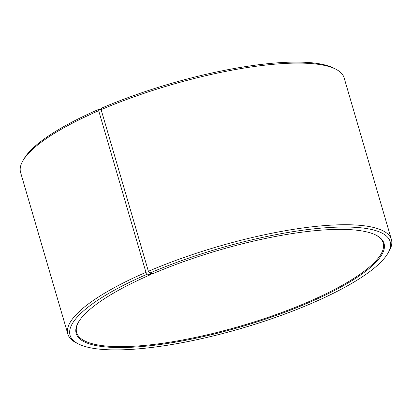 <?xml version="1.0" encoding="UTF-8"?>
<svg xmlns="http://www.w3.org/2000/svg" width="412" height="412" viewBox="0 0 412 412"><rect width="100%" height="100%" fill="white"/><g stroke="black" fill="none" stroke-linecap="round" stroke-linejoin="round"><path stroke-width="0.62" d="M375.589 234.922A159.671 39.706 -16.3 0 1 383.175 242.992A159.671 39.706 -16.3 0 1 306.889 302.516A159.671 39.706 -16.3 0 1 76.668 332.623A159.671 39.706 -16.3 0 1 78.713 321.736M150.395 273.228L150.488 274.691L147.316 274.145L145.951 272.342L98.689 110.71L99.086 109.211L101.146 109.566M150.488 274.691A160.381 39.887 -16.3 0 0 78.465 322.143A160.381 39.887 -16.3 0 0 140.863 346.636A160.381 39.887 -16.3 0 0 307.424 303.242A160.381 39.887 -16.3 0 0 376.017 235.134A160.381 39.887 -16.3 0 0 152.806 273.692L149.726 273.104L148.392 271.292L101.125 109.659L101.496 108.171A166.767 41.473 -16.3 0 1 333.596 68.078L335.692 69.134A168.544 41.916 -16.3 0 1 344.133 77.878L391.4 239.511A168.544 41.916 -16.3 0 1 388.995 251.428L387.8 253.447A166.767 41.473 -16.3 0 1 310.504 303.829A166.767 41.473 -16.3 0 1 78.404 343.922A166.767 41.473 -16.3 0 1 147.316 274.145M101.125 109.659A168.544 41.916 -16.3 0 1 335.692 69.134M148.392 271.292A168.544 41.916 -16.3 0 1 391.4 239.511M149.726 273.104A166.767 41.473 -16.3 0 1 322.92 227.98A166.767 41.473 -16.3 0 1 387.8 253.447M78.404 343.922L76.308 342.866A168.544 41.916 -16.3 0 1 67.867 334.122A168.544 41.916 -16.3 0 1 145.951 272.342M67.867 334.122L20.6 172.489A168.544 41.916 -16.3 0 1 23.005 160.572A168.544 41.916 -16.3 0 1 98.689 110.71M23.005 160.572L24.2 158.553A166.767 41.473 -16.3 0 1 99.086 109.211"/></g></svg>
